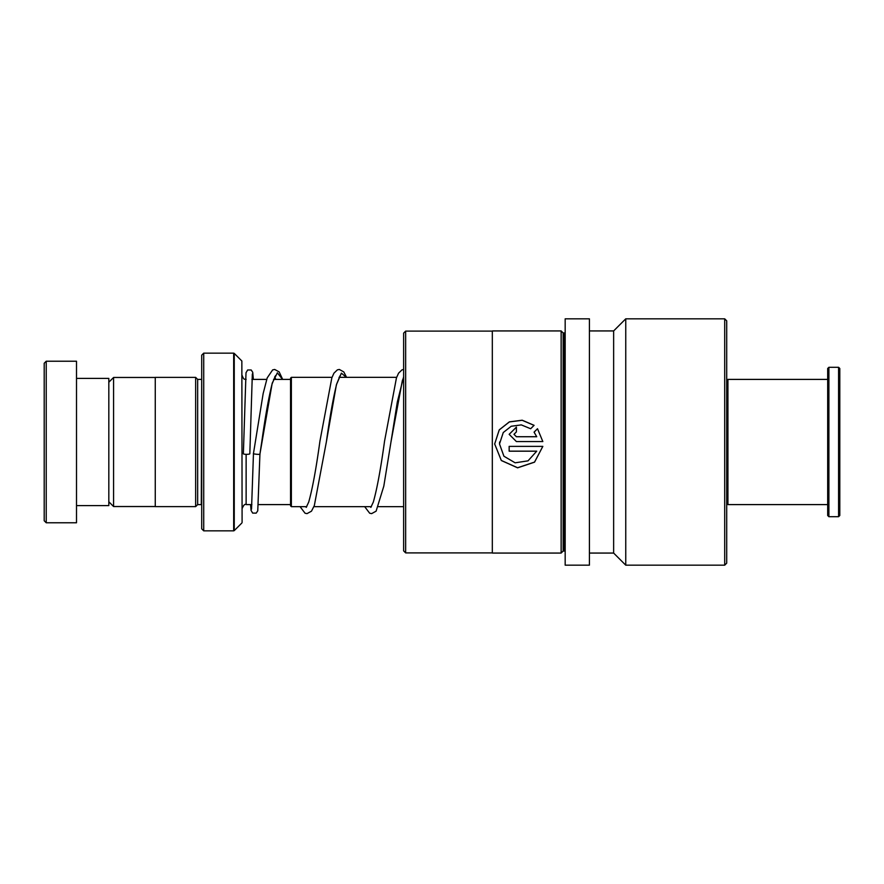 <?xml version="1.0" encoding="UTF-8"?>
<svg xmlns="http://www.w3.org/2000/svg" width="884" height="884" viewBox="0 0 884 884"><rect width="100%" height="100%" fill="white"/><g stroke="black" fill="none" stroke-linecap="round" stroke-linejoin="round"><path stroke-width="1.33" d="M108.82 501.769L113.583 506.532L113.583 377.468L155.264 377.468M290.549 505.858L290.549 378.142L291.366 377.335L291.366 506.665L290.549 505.858M201.707 379.358L201.298 504.598L197.662 504.598L197.662 379.402L195.651 377.38L155.264 377.38L155.264 506.62L195.651 506.62L195.651 377.38M241.851 360.992L242.094 522.433L241.851 360.992L234.249 353.39L234.249 530.61L233.674 530.853L233.674 353.147L203.729 353.147L203.729 530.853L201.707 528.831L201.707 355.169L203.729 353.147M44.2 520.753L44.2 363.247L46.222 361.224L46.222 522.775L44.2 520.753M76.51 378.396L108.82 378.396L108.82 505.604L76.51 505.604M46.222 361.224L76.51 361.224L76.51 522.775L46.222 522.775M726.714 380.617L727.93 379.402L727.93 504.598L827.689 504.598M838.584 367.291L839.8 368.495L839.8 515.505L838.584 516.709L838.584 367.291L828.894 367.291L828.894 516.709L838.584 516.709M828.894 516.709L827.689 515.505L827.689 368.495L828.894 367.291M403.634 550.876L403.634 333.124L405.657 331.102L405.657 552.898L403.634 550.876M405.657 552.898L492.322 552.898L492.322 331.102L405.657 331.102M492.322 552.898L492.322 331.102M534.091 425.337L522.201 420.209L509.372 421.867L499.239 429.867L494.675 443.967L501.316 460.52L517.604 467.835L534.555 462.155L542.831 446.376L509.151 446.376L509.151 451.194L536.721 451.194L528.024 460.851L515.129 462.807L503.913 456.221L499.504 443.978L503.25 432.541L511.206 426.265L521.273 424.884L530.654 428.74L534.091 425.337M534.069 432.132L536.721 436.729L516.4 436.729L513.98 434.32L516.4 431.911L516.4 427.116L509.162 434.331L516.4 441.558L542.831 441.558L537.505 428.718L534.069 432.132M565.174 551.848A0.807 0.807 0 0 0 564.368 551.041L563.152 551.041L561.141 553.064L561.141 330.936L492.487 330.936M561.141 553.064L492.487 553.064M563.152 551.041L563.152 332.959L561.141 330.936M564.368 551.041L564.368 332.959L563.152 332.959M564.368 332.959A0.807 0.807 0 0 0 565.174 332.152M589.407 565.174L589.407 318.826L565.174 318.826L565.174 565.174L589.407 565.174M589.407 553.064L613.64 553.064L613.64 330.936L589.407 330.936M613.64 553.064L625.75 565.174L625.75 318.826L613.64 330.936M724.703 318.826L726.714 320.848L726.714 563.152L724.703 565.174L724.703 318.826L625.75 318.826M724.703 565.174L625.75 565.174M536.721 436.74L516.4 436.74L513.98 434.32M516.4 431.911L516.4 427.171L509.162 434.342M542.831 441.558L537.505 428.718M537.505 428.773L534.069 432.177M534.058 425.37L522.179 420.287L509.35 421.944L499.239 429.911L494.675 443.956L501.316 460.453L517.593 467.747L534.544 462.089L542.831 446.387M536.721 451.16L509.151 451.16L509.151 446.376M499.504 443.978L499.604 442M253.476 453.459L253.465 453.481C252.316 454.067 261.078 454.807 259.929 454.033L272.195 383.225L277.366 372.805L282.537 379.402M252.338 373.965L249.829 453.757A3.227 0.575 180 0 1 246.592 454.332A3.227 0.575 180 0 1 243.365 453.757L246.006 372.772L247.642 369.987L251.2 369.987L252.725 372.308L253.365 379.402M251.885 504.598L246.128 504.598L246.128 454.321M340.097 375.7L336.693 383.976C333.279 397.59 329.842 416.861 326.384 441.79L336.384 384.816L341.379 373.159L346.373 377.335M403.634 377.402L402.342 380.639L391.004 441.79L397.314 402.065L403.634 376.772M155.264 506.532L113.583 506.532M290.549 504.598L258.36 504.598M403.634 506.665L378.54 506.665M371.368 506.665L313.919 506.665M306.748 506.665L291.366 506.665M246.128 379.402C244.791 378.407 244.282 381.247 242.094 375.368M197.662 504.598L195.651 506.62M241.851 523.008L234.249 530.61M233.674 530.853L203.729 530.853M233.674 353.147L234.249 353.39M201.298 379.402L197.662 379.402M246.128 504.598C244.956 503.703 243.608 505.051 242.094 508.632M396.651 377.335L339.047 377.335M332.03 377.335L291.366 377.335M290.549 379.402L273.543 379.402M266.692 379.402L251.929 379.402M108.82 382.231L113.583 377.468M726.714 503.383L727.93 504.598M727.93 379.402L827.689 379.402M251.531 509.129L253.465 453.481L263.167 393.524L267.2 377.899L272.648 369.899L274.692 369.457L279.156 371.899L282.681 379.402M275.819 379.402L274.681 376.849M275.476 375.7L272.073 383.976C268.692 397.457 265.288 416.541 261.852 441.226L259.929 454.044L257.763 510.808L256.227 513.118L252.669 513.096L251.067 510.399L250.559 504.598M346.572 377.335L343.777 371.91L339.323 369.457L337.368 369.866L333.942 373.181L331.832 377.866L319.92 441.238C316.129 468.807 312.395 489.095 308.704 502.079L306.207 507.383M403.634 369.468L401.988 369.866L398.562 373.181L396.452 377.866L384.54 441.238C380.75 468.807 377.004 489.095 373.324 502.079L370.827 507.383M300.074 506.665L305.057 513.228L307.013 513.626L311.477 511.184L314.328 505.582L326.384 441.79M364.683 506.665L369.678 513.228L371.623 513.626L376.098 511.184L383.811 486.156L391.004 441.79"/></g></svg>
